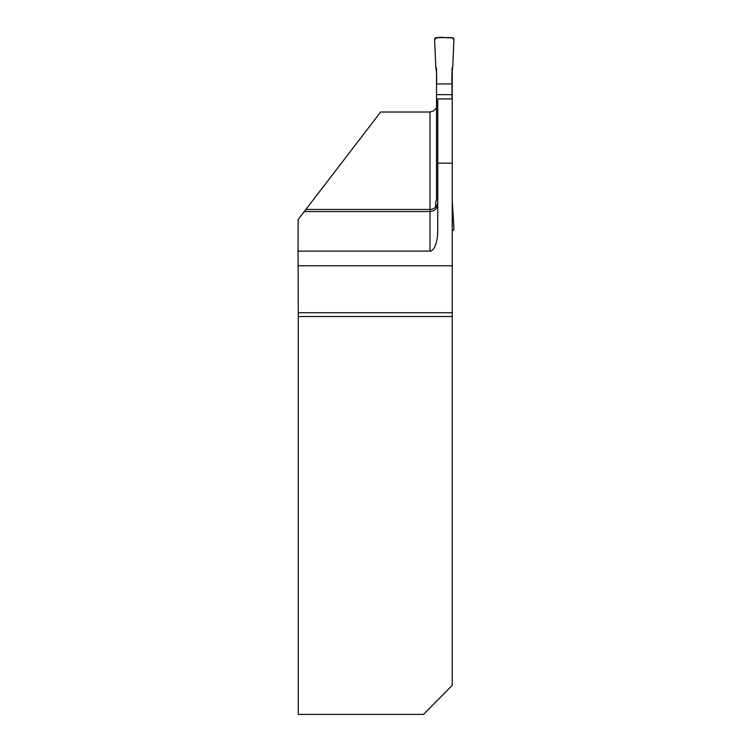 <?xml version="1.0" encoding="UTF-8"?>
<svg xmlns="http://www.w3.org/2000/svg" width="752" height="752" viewBox="0 0 752 752"><rect width="100%" height="100%" fill="white"/><g stroke="black" fill="none" stroke-linecap="round" stroke-linejoin="round"><path stroke-width="1.13" d="M437.739 163.175L452.243 163.175L452.243 312.738L298.271 312.738L298.065 251.112L430.012 251.112A20.652 7.736 -90 0 0 437.739 230.46L437.739 98.935L452.243 98.935L452.243 67.971M452.243 163.175L452.243 98.935M452.243 316.536L452.243 685.392L423.489 714.4L298.271 714.4L298.271 316.536L452.243 316.536L452.243 312.738M430.012 251.112L430.012 209.46A7.736 7.727 180 0 0 437.739 201.743M305.876 209.46L430.012 209.46L430.012 112.01L380.644 112.01L304.259 211.566L430.012 211.566C434.694 211.115 437.279 208.633 437.739 204.102M298.271 312.738L298.271 316.536M304.259 211.566L298.121 219.575L298.065 251.112M452.243 265.776L298.065 265.776M430.012 112.01L433.65 110.864L436.536 107.912M435.549 207.138L435.784 201.743L436.536 199.675L436.536 68.629L435.784 66.561L434.6 39.612A1.936 1.927 180 0 1 436.536 37.6L452.008 37.6A1.936 1.927 0 0 1 453.935 39.612L452.76 66.561L453.935 39.612L452.008 37.6C446.509 38.69 438.153 35.269 434.6 39.612L435.784 66.561C436.639 72.248 436.893 78.048 436.536 83.942L452.008 83.942C451.651 78.048 451.896 72.248 452.76 66.561L452.008 68.629L452.008 83.942L436.536 83.942M452.008 98.935L452.008 83.942M437.739 174.718L436.536 174.718M437.739 184.362L436.536 184.362M452.243 230.695A1.936 1.927 180 0 0 453.935 228.693L452.243 200.333M452.008 94.658L436.536 94.658"/></g></svg>
